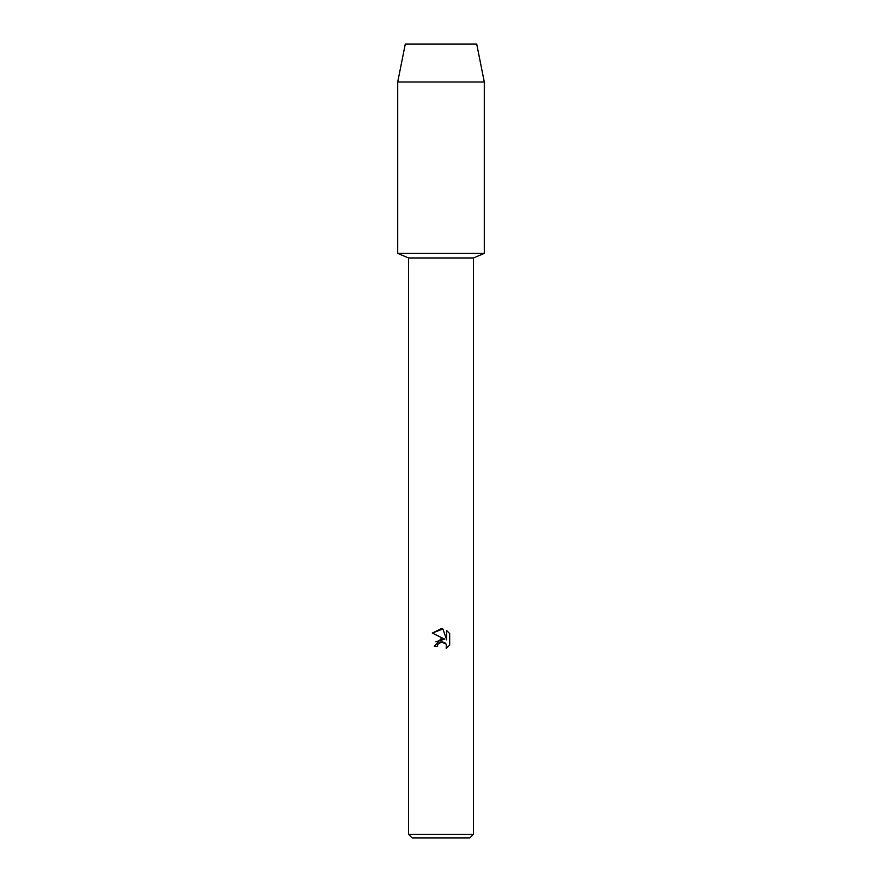 <?xml version="1.0" encoding="UTF-8"?>
<svg xmlns="http://www.w3.org/2000/svg" width="882" height="882" viewBox="0 0 882 882"><rect width="100%" height="100%" fill="white"/><g stroke="black" fill="none" stroke-linecap="round" stroke-linejoin="round"><path stroke-width="1.32" d="M476.721 44.1L405.279 44.1L476.721 44.1L484.295 81.982L484.295 253.377L441 253.377L484.295 253.377L473.469 257.963L473.469 834.295L408.531 834.295L412.137 837.9L469.863 837.9L473.469 834.295M408.531 834.295L408.531 257.963L473.469 257.963M442.885 628.987L432.323 633.067L441 628.789L442.885 628.987L446.678 639.902L446.678 630.553L449.688 633.596L449.688 645.128L446.193 648.468L446.325 644.599L445.322 643.077L442.014 641.71L437.847 644.29L437.351 646.407L434.275 646.407L441 638.733L444.726 639.185L432.312 633.067M437.351 646.407L437.659 644.698M446.193 648.468L449.688 645.128M444.726 639.185L435.818 641.743M439.335 642.559L440.89 641.853M440.923 641.842L446.027 643.992M449.688 633.596L446.678 630.553M405.279 44.1L397.705 81.982L397.705 253.377L441 253.377L397.705 253.377L408.531 257.963M397.705 81.982L484.295 81.982"/></g></svg>
